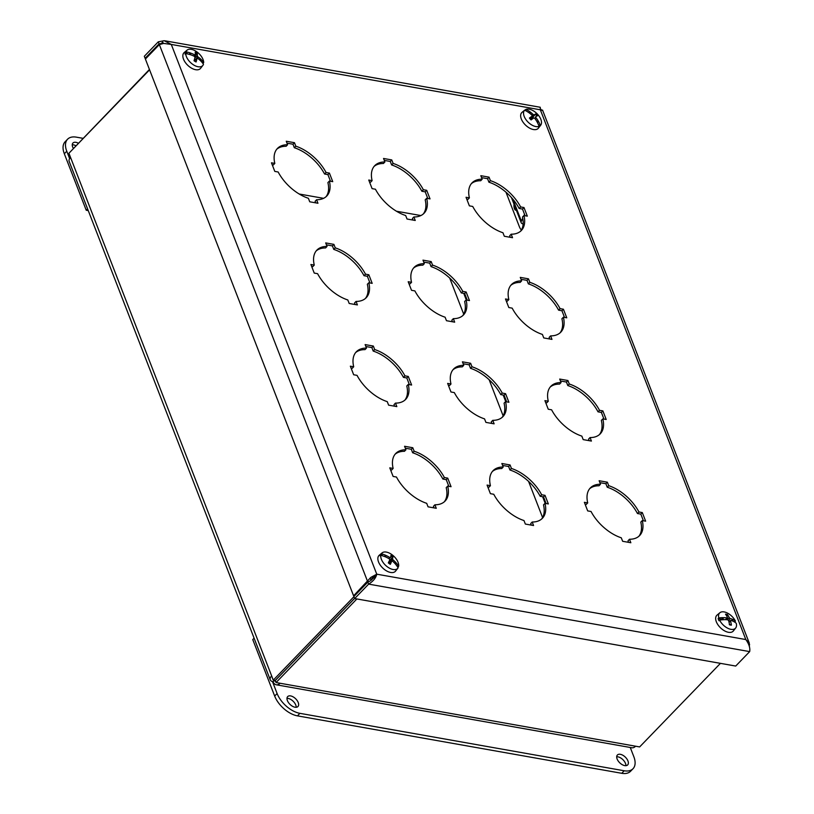 <?xml version="1.0" encoding="UTF-8"?>
<svg xmlns="http://www.w3.org/2000/svg" width="814" height="814" viewBox="0 0 814 814"><rect width="100%" height="100%" fill="white"/><g stroke="black" fill="none" stroke-linecap="round" stroke-linejoin="round"><path stroke-width="1.22" d="M540.242 107.275L540.333 109.798L542.48 110.501M749.409 646.784L749.246 643.019L745.817 639.55C749.012 643.986 750.305 648.015 749.674 651.607L735.714 666.056L354.66 598.565L368.63 584.126C373.25 581.237 375.966 577.92 376.76 574.185L370.828 577.401L353.591 595.817L145.391 59.035L159.351 44.587L163.706 43.417L171.286 44.434L376.76 574.185L745.817 639.55L540.333 109.798L171.286 44.434L164.235 40.7L158.282 41.829L144.322 56.278L145.106 58.313L145.94 58.455M370.258 580.901L367.836 582.091L353.876 596.54L354.66 598.565M145.106 58.313L159.076 43.864L158.282 41.829M163.176 43.193L159.076 43.864L160.531 44.119M370.716 579.578L375.285 575.722L371.235 580.229M353.591 595.817L354.426 595.96M373.402 578.235L376.76 574.185M367.836 582.091L368.63 584.126L749.674 651.607M368.956 581.613L367.552 581.369L159.351 44.587M434.045 507.895L433.424 506.318L434.91 504.782L436.273 508.282L428.052 506.827L426.699 503.327A34.269 19.119 -136 0 1 396.469 477.035L393.111 476.444L389.784 467.857L393.142 468.447L391.656 469.983L390.537 469.79M393.142 468.447A34.269 19.119 -136 0 1 395.777 453.459A34.269 19.119 -136 0 1 405.932 449.776L404.568 446.276L412.779 447.731L414.143 451.231A34.269 19.119 -136 0 1 444.373 477.523L447.72 478.123L451.058 486.701L447.7 486.111L446.214 487.647A34.269 19.119 44 0 1 444.281 501.831M447.7 486.111A34.269 19.119 -136 0 1 445.065 501.098A34.269 19.119 -136 0 1 434.91 504.782M448.829 486.314L446.245 479.649L442.887 479.059A34.269 19.119 44 0 0 412.657 452.767L411.304 449.267L405.321 448.209M447.72 478.123L446.245 479.649M444.373 477.523L442.887 479.059M414.143 451.231L412.657 452.767M412.779 447.731L411.304 449.267M405.932 449.776L404.446 451.312A34.269 19.119 44 0 0 395.075 454.263M394.597 406.206L393.986 404.639L395.472 403.103L396.835 406.603L388.614 405.148L387.261 401.648A34.269 19.119 -136 0 1 357.031 375.356L353.673 374.766L350.346 366.178L353.703 366.768L352.218 368.304L351.088 368.101M353.703 366.768A34.269 19.119 -136 0 1 356.339 351.78A34.269 19.119 -136 0 1 366.493 348.097L365.13 344.597L373.341 346.052L374.705 349.552A34.269 19.119 -136 0 1 404.934 375.844L408.282 376.434L411.619 385.022L408.262 384.432L406.776 385.968A34.269 19.119 44 0 1 404.843 400.152M408.262 384.432A34.269 19.119 -136 0 1 405.626 399.42A34.269 19.119 -136 0 1 395.472 403.103M409.381 384.625L406.807 377.971L403.449 377.381A34.269 19.119 44 0 0 373.219 351.088L371.866 347.588L365.873 346.52M408.282 376.434L406.807 377.971M404.934 375.844L403.449 377.381M374.705 349.552L373.219 351.088M373.341 346.052L371.866 347.588M366.493 348.097L365.008 349.633A34.269 19.119 44 0 0 355.637 352.584M355.158 304.528L354.548 302.95L356.033 301.424L357.397 304.924L349.175 303.469L347.822 299.969A34.269 19.119 -136 0 1 317.592 273.677L314.235 273.087L310.907 264.499L314.265 265.089L312.779 266.626L311.65 266.422M314.265 265.089A34.269 19.119 -136 0 1 316.9 250.102A34.269 19.119 -136 0 1 327.045 246.418L325.692 242.918L333.903 244.373L335.266 247.873A34.269 19.119 -136 0 1 365.496 274.165L368.844 274.756L372.181 283.343L368.823 282.753L367.338 284.279A34.269 19.119 44 0 1 365.405 298.473M368.823 282.753A34.269 19.119 -136 0 1 366.178 297.741A34.269 19.119 -136 0 1 356.033 301.424M369.943 282.946L367.368 276.292L364.011 275.702A34.269 19.119 44 0 0 333.781 249.41L332.427 245.899L326.434 244.841M368.844 274.756L367.368 276.292M365.496 274.165L364.011 275.702M335.266 247.873L333.781 249.41M333.903 244.373L332.427 245.899M327.045 246.418L325.569 247.955A34.269 19.119 44 0 0 316.198 250.905M315.72 202.849L315.11 201.272L316.595 199.735L317.959 203.246L309.737 201.791L308.384 198.28A34.269 19.119 -136 0 1 278.154 171.998L274.796 171.398L271.469 162.82L274.817 163.411L273.341 164.947L272.212 164.743M274.817 163.411A34.269 19.119 -136 0 1 277.462 148.423A34.269 19.119 -136 0 1 287.607 144.739L286.253 141.239L294.464 142.694L295.828 146.194A34.269 19.119 -136 0 1 326.058 172.487L329.405 173.077L332.743 181.664L329.385 181.074L327.9 182.601A34.269 19.119 44 0 1 325.966 196.795M329.385 181.074A34.269 19.119 -136 0 1 326.74 196.062A34.269 19.119 -136 0 1 316.595 199.735M330.504 181.268L327.92 174.613L324.572 174.013A34.269 19.119 44 0 0 294.342 147.731L292.979 144.22L286.996 143.162M329.405 173.077L327.92 174.613M326.058 172.487L324.572 174.013M295.828 146.194L294.342 147.731M294.464 142.694L292.979 144.22M287.607 144.739L286.131 146.276A34.269 19.119 44 0 0 276.76 149.227M531.328 525.122L530.718 523.544L532.203 522.008L533.557 525.518L525.345 524.063L523.982 520.553A34.269 19.119 -136 0 1 493.762 494.271L490.404 493.671L487.077 485.083L490.425 485.683L488.939 487.22L487.82 487.016M490.425 485.683A34.269 19.119 -136 0 1 493.07 470.685A34.269 19.119 -136 0 1 503.215 467.012L501.862 463.502L510.073 464.957L511.436 468.467A34.269 19.119 -136 0 1 541.656 494.759L545.014 495.35L548.341 503.937L544.993 503.337L543.508 504.873A34.269 19.119 44 0 1 541.575 519.057M544.993 503.337A34.269 19.119 -136 0 1 542.348 518.335A34.269 19.119 -136 0 1 532.203 522.008M546.113 503.54L543.528 496.886L540.181 496.286A34.269 19.119 44 0 0 509.951 470.004L508.587 466.493L502.604 465.435M545.014 495.35L543.528 496.886M541.656 494.759L540.181 496.286M511.436 468.467L509.951 470.004M510.073 464.957L508.587 466.493M503.215 467.012L501.729 468.549A34.269 19.119 44 0 0 492.368 471.499M491.89 423.443L491.28 421.866L492.765 420.329L494.118 423.84L485.907 422.385L484.544 418.874A34.269 19.119 -136 0 1 454.314 392.592L450.966 391.992L447.639 383.404L450.987 384.005L449.501 385.531L448.382 385.337M450.987 384.005A34.269 19.119 -136 0 1 453.632 369.007A34.269 19.119 -136 0 1 463.777 365.333L462.413 361.823L470.634 363.278L471.998 366.788A34.269 19.119 -136 0 1 502.218 393.07L505.575 393.671L508.903 402.258L505.555 401.658L504.07 403.195A34.269 19.119 44 0 1 502.126 417.379M505.555 401.658A34.269 19.119 -136 0 1 502.91 416.656A34.269 19.119 -136 0 1 492.765 420.329M506.674 401.862L504.09 395.207L500.742 394.607A34.269 19.119 44 0 0 470.512 368.325L469.149 364.814L463.166 363.756M505.575 393.671L504.09 395.207M502.218 393.07L500.742 394.607M471.998 366.788L470.512 368.325M470.634 363.278L469.149 364.814M463.777 365.333L462.291 366.87A34.269 19.119 44 0 0 452.93 369.81M452.452 321.764L451.841 320.187L453.327 318.65L454.68 322.161L446.469 320.706L445.105 317.195A34.269 19.119 -136 0 1 414.875 290.903L411.528 290.313L408.19 281.725L411.548 282.326L410.063 283.852L408.943 283.659M411.548 282.326A34.269 19.119 -136 0 1 414.194 267.328A34.269 19.119 -136 0 1 424.338 263.655L422.975 260.144L431.196 261.599L432.549 265.11A34.269 19.119 -136 0 1 462.779 291.392L466.137 291.992L469.464 300.58L466.117 299.979L464.631 301.516A34.269 19.119 44 0 1 462.688 315.7M466.117 299.979A34.269 19.119 -136 0 1 463.471 314.967A34.269 19.119 -136 0 1 453.327 318.65M467.236 300.183L464.652 293.518L461.294 292.928A34.269 19.119 44 0 0 431.074 266.636L429.711 263.136L423.728 262.077M466.137 291.992L464.652 293.518M462.779 291.392L461.294 292.928M432.549 265.11L431.074 266.636M431.196 261.599L429.711 263.136M424.338 263.655L422.853 265.181A34.269 19.119 44 0 0 413.492 268.132M413.013 220.085L412.403 218.508L413.888 216.972L415.242 220.472L407.031 219.017L405.667 215.517A34.269 19.119 -136 0 1 375.437 189.224L372.09 188.634L368.752 180.047L372.11 180.637L370.624 182.173L369.505 181.98M372.11 180.637A34.269 19.119 -136 0 1 374.755 165.649A34.269 19.119 -136 0 1 384.9 161.966L383.536 158.465L391.758 159.92L393.111 163.421A34.269 19.119 -136 0 1 423.341 189.713L426.699 190.313L430.026 198.891L426.668 198.301L425.193 199.837A34.269 19.119 44 0 1 423.249 214.021M426.668 198.301A34.269 19.119 -136 0 1 424.033 213.288A34.269 19.119 -136 0 1 413.888 216.972M427.798 198.504L425.213 191.839L421.856 191.249A34.269 19.119 44 0 0 391.636 164.957L390.272 161.457L384.289 160.399M426.699 190.313L425.213 191.839M423.341 189.713L421.856 191.249M393.111 163.421L391.636 164.957M391.758 159.92L390.272 161.457M384.9 161.966L383.414 163.502A34.269 19.119 44 0 0 374.043 166.453M628.622 542.348L628.011 540.781L629.487 539.244L630.85 542.745L622.639 541.29L621.275 537.789A34.269 19.119 -136 0 1 591.045 511.497L587.688 510.907L584.36 502.319L587.718 502.91L586.233 504.446L585.113 504.242M587.718 502.91A34.269 19.119 -136 0 1 590.354 487.922A34.269 19.119 -136 0 1 600.508 484.238L599.145 480.738L607.366 482.193L608.719 485.693A34.269 19.119 -136 0 1 638.949 511.986L642.307 512.576L645.634 521.164L642.277 520.573L640.801 522.11A34.269 19.119 44 0 1 638.858 536.294M642.277 520.573A34.269 19.119 -136 0 1 639.641 535.561A34.269 19.119 -136 0 1 629.487 539.244M643.406 520.767L640.822 514.112L637.464 513.522A34.269 19.119 44 0 0 607.234 487.23L605.881 483.73L599.898 482.661M642.307 512.576L640.822 514.112M638.949 511.986L637.464 513.522M608.719 485.693L607.234 487.23M607.366 482.193L605.881 483.73M600.508 484.238L599.023 485.775A34.269 19.119 44 0 0 589.651 488.726M589.183 440.669L588.573 439.092L590.048 437.566L591.412 441.066L583.19 439.611L581.837 436.111A34.269 19.119 -136 0 1 551.607 409.818L548.249 409.228L544.922 400.641L548.28 401.231L546.794 402.767L545.675 402.564M548.28 401.231A34.269 19.119 -136 0 1 550.915 386.243A34.269 19.119 -136 0 1 561.07 382.56L559.706 379.059L567.918 380.514L569.281 384.015A34.269 19.119 -136 0 1 599.511 410.307L602.869 410.897L606.196 419.485L602.838 418.895L601.353 420.421A34.269 19.119 44 0 1 599.419 434.615M602.838 418.895A34.269 19.119 -136 0 1 600.203 433.882A34.269 19.119 -136 0 1 590.048 437.566M603.968 419.088L601.383 412.433L598.025 411.843A34.269 19.119 44 0 0 567.796 385.551L566.442 382.041L560.459 380.983M602.869 410.897L601.383 412.433M599.511 410.307L598.025 411.843M569.281 384.015L567.796 385.551M567.918 380.514L566.442 382.041M561.07 382.56L559.584 384.096A34.269 19.119 44 0 0 550.213 387.047M549.745 338.99L549.124 337.413L550.61 335.877L551.973 339.387L543.752 337.932L542.399 334.422A34.269 19.119 -136 0 1 512.169 308.14L508.811 307.539L505.484 298.962L508.842 299.552L507.356 301.088L506.237 300.885M508.842 299.552A34.269 19.119 -136 0 1 511.477 284.564A34.269 19.119 -136 0 1 521.632 280.881L520.268 277.381L528.479 278.836L529.843 282.336A34.269 19.119 -136 0 1 560.073 308.628L563.42 309.218L566.758 317.806L563.4 317.216L561.914 318.742A34.269 19.119 44 0 1 559.981 332.936M563.4 317.216A34.269 19.119 -136 0 1 560.765 332.204A34.269 19.119 -136 0 1 550.61 335.877M564.519 317.409L561.945 310.755L558.587 310.154A34.269 19.119 44 0 0 528.357 283.872L527.004 280.362L521.011 279.304M563.42 309.218L561.945 310.755M560.073 308.628L558.587 310.154M529.843 282.336L528.357 283.872M528.479 278.836L527.004 280.362M521.632 280.881L520.146 282.417A34.269 19.119 44 0 0 510.775 285.368M510.297 237.312L509.686 235.734L511.172 234.198L512.535 237.708L504.314 236.253L502.96 232.743A34.269 19.119 -136 0 1 472.731 206.461L469.373 205.861L466.046 197.273L469.403 197.873L467.918 199.41L466.788 199.206M469.403 197.873A34.269 19.119 -136 0 1 472.039 182.875A34.269 19.119 -136 0 1 482.183 179.202L480.83 175.692L489.041 177.147L490.404 180.657A34.269 19.119 -136 0 1 520.634 206.949L523.982 207.539L527.319 216.127L523.962 215.527L522.476 217.063A34.269 19.119 44 0 1 520.543 231.247M523.962 215.527A34.269 19.119 -136 0 1 521.316 230.525A34.269 19.119 -136 0 1 511.172 234.198M525.081 215.73L522.507 209.076L519.149 208.476A34.269 19.119 44 0 0 488.919 182.194L487.566 178.683L481.573 177.625M523.982 207.539L522.507 209.076M520.634 206.949L519.149 208.476M490.404 180.657L488.919 182.194M489.041 177.147L487.566 178.683M482.183 179.202L480.708 180.739A34.269 19.119 44 0 0 471.337 183.679M394.912 563.461L395.553 562.8L394.627 563.156M395.787 562.759L396.011 562.728A24.847 19.078 7.7 0 1 396.204 562.922L395.289 563.878M396.204 562.922A24.817 19.821 17.1 0 1 398.646 566.259L398.148 566.9L397.029 566.117M389.153 563.319L391.676 561.172A24.827 6.95 -50.9 0 1 390.333 564.336L390.333 564.336A6.838 3.816 44 0 1 388.339 562.891A24.827 3.348 122.7 0 0 389.784 559.808L389.265 558.821A24.827 18.498 19.3 0 0 385.388 556.827A24.847 19.078 -172.3 0 0 385.093 556.735A24.817 19.821 -162.9 0 0 380.789 555.331A11.009 6.136 -136 0 0 387.281 566.768A11.009 6.136 -136 0 0 397.873 568.172A11.009 6.136 -136 0 0 398.107 567.826A24.817 20.055 -158.8 0 0 395.706 564.387A24.847 20.482 -147.9 0 0 395.523 564.143A24.827 18.814 24.3 0 0 392.541 561.182L391.676 561.172L392.541 561.182M398.148 566.9A11.091 6.186 -136 0 1 397.985 567.612M396.011 562.728A24.827 20.92 -167.1 0 0 393.009 559.839L392.48 558.852A24.827 5.759 -49 0 0 392.959 556.776L389.825 560.307A4.345 2.422 -136 0 0 389.641 560.144M380.789 555.331L380.138 555.881A11.091 6.186 -136 0 1 380.687 554.303L381.328 553.764A11.009 6.136 -136 0 1 382.071 552.899A11.009 6.136 -136 0 1 391.87 554.609A11.009 6.136 -136 0 1 398.646 566.259M381.328 553.764A24.817 20.055 21.2 0 1 385.602 555.27A24.847 20.482 32.1 0 1 385.877 555.413L385.042 556.715M392.959 556.776A6.838 3.816 44 0 0 390.964 555.331A24.827 4.528 120.6 0 1 390.588 557.488L389.733 557.478A24.827 21.225 -161.2 0 0 385.877 555.413M390.588 557.488L388.766 558.526M397.873 568.172L395.584 571.092A11.396 6.359 -136 0 1 382.733 568.019A11.396 6.359 -136 0 1 379.232 555.28L382.071 552.899M382.855 555.911L380.687 554.303M385.602 555.27L384.442 556.471M385.643 556.939L385.887 555.616M388.604 562.128L389.825 560.307M190.629 53.286L190.384 54.691A24.847 17.827 177.8 0 0 190.11 54.63A24.817 18.864 -174.1 0 0 185.724 53.582L185.083 54.131A11.091 6.186 -136 0 1 185.317 52.361L185.958 51.811A24.817 19.221 9.4 0 1 190.323 52.971A24.847 19.953 19 0 1 190.608 53.093L189.672 54.487M190.323 52.971L189.041 54.304M188.024 54.05L185.317 52.361M190.395 54.691A24.827 17.532 9 0 1 194.353 56.329L194.984 57.306A24.827 6.044 118 0 1 194.047 60.735A6.838 3.816 44 0 0 196.093 61.966A24.827 9.585 -55.6 0 0 196.927 58.476L197.71 58.343A24.827 18 13.3 0 1 200.783 60.958A24.847 19.953 -161 0 1 200.966 61.172A24.817 19.221 -170.6 0 1 203.469 64.275A11.009 6.136 -136 0 1 202.859 65.415A11.009 6.136 -136 0 1 193.783 65.039A11.009 6.136 -136 0 1 185.724 53.582M199.898 60.114L200.997 59.361A24.827 19.943 -179.1 0 0 197.904 56.827L197.273 55.851A24.827 8.455 -53.5 0 0 197.232 53.429A6.838 3.816 44 0 0 195.187 52.188A24.827 7.173 115.8 0 1 195.34 54.68L194.556 54.803A24.827 20.411 -174.1 0 0 190.608 53.093M195.34 54.68L193.539 55.932M200.997 59.361A24.847 17.827 -2.2 0 1 201.19 59.524A24.817 18.864 5.9 0 1 203.703 62.505L203.195 63.146A11.091 6.186 -136 0 1 203.174 63.848M185.958 51.811A11.009 6.136 -136 0 1 187.067 50.142A11.009 6.136 -136 0 1 197.069 52.004A11.009 6.136 -136 0 1 203.703 62.505M194.332 60.694L197.71 58.343M202.859 65.415L200.58 68.335A11.396 6.359 -136 0 1 191.178 67.938A11.396 6.359 -136 0 1 184.229 52.523L187.067 50.142M203.195 63.146L202.208 62.566M201.19 59.524L200.275 60.47M200.763 59.402L199.603 59.86M195.96 61.711L195.96 61.711A6.207 3.46 -136 0 1 194.088 60.602M197.232 53.429L194.78 56.665M729.049 622.252L730.463 620.96A24.827 17.216 -76 0 1 731.399 625.152L731.023 624.806L731.399 625.152A6.838 3.816 44 0 1 729.486 624.776A24.827 14.001 98.1 0 0 728.642 620.614L727.726 619.8A24.827 11.64 -17.6 0 0 724.012 619.668A24.847 11.131 153.7 0 0 723.748 619.708A24.817 13.014 158.5 0 0 719.627 620.126L718.986 620.716A11.091 6.186 -136 0 1 718.162 618.508L718.803 617.928A24.817 13.716 -19.5 0 1 722.985 617.653A24.847 15.385 -13.9 0 1 723.27 617.684L721.957 619.373L718.162 618.508M721.957 619.373L722.893 619.729L723.3 617.979M722.985 617.653L721.479 619.22M731.694 620.665L733.007 619.546A24.827 14.052 153.6 0 0 730.158 618.518L729.242 617.704A24.827 16.422 -72.9 0 0 727.431 614.539A6.838 3.816 44 0 0 725.508 614.173A24.827 14.805 95 0 1 727.421 617.358L727.024 617.918A24.827 14.988 156.2 0 0 723.27 617.684M727.421 617.358L725.559 619.668M733.007 619.546A24.847 11.131 -26.3 0 1 733.17 619.607A24.817 13.014 -21.5 0 1 735.429 621.113L734.92 621.723A11.091 6.186 -136 0 1 735.266 622.496M718.803 617.928A11.009 6.136 -136 0 1 719.881 612.728A11.009 6.136 -136 0 1 735.429 621.113M730.87 620.4A24.827 12.576 -14.9 0 1 733.75 621.53A24.847 15.385 166.1 0 1 733.933 621.662A24.817 13.716 160.5 0 1 736.253 623.321A11.009 6.136 -136 0 1 735.673 628.001A11.009 6.136 -136 0 1 730.779 629.303A11.009 6.136 -136 0 1 719.627 620.126M735.673 628.001L733.394 630.921A11.396 6.359 -136 0 1 728.327 632.274A11.396 6.359 -136 0 1 717.795 624.562A11.396 6.359 -136 0 1 717.042 615.109L719.881 612.728M734.92 621.723L733.729 621.52M733.17 619.607L732.03 620.787M732.793 619.647L731.369 620.553M727.431 614.539L726.861 616.269M532 115.242L532.163 116.158L532 115.242A24.827 19.221 53 0 0 528.662 112.505A24.847 20.625 -136.7 0 0 528.408 112.352A24.817 20.482 -125.1 0 0 524.623 110.216L523.982 110.745A11.091 6.186 -136 0 1 524.236 110.511A11.091 6.186 -136 0 1 524.521 110.297M529.538 113.146L529.833 112.19L529.171 112.871M529.853 111.956L529.863 111.732A24.847 19.902 70 0 0 529.639 111.549L528.693 112.525M526.383 111.101L525.315 109.88L525.946 109.351A24.817 20.37 59.3 0 1 529.639 111.549M539.102 126.384A24.817 20.37 -120.7 0 0 537.271 122.263A24.847 19.902 -110 0 0 537.138 121.978L538.339 121.205A24.847 20.625 43.3 0 1 538.512 121.459A24.817 20.482 54.9 0 1 540.425 125.529L539.906 126.19A11.091 6.186 -136 0 1 538.583 127.045L539.102 126.384A11.009 6.136 -136 0 1 527.269 121.266A11.009 6.136 -136 0 1 524.623 110.216A11.091 6.186 -136 0 1 525.315 109.88M533.394 118.183A4.345 2.422 -136 0 0 532.621 117.369L535.826 113.899A24.827 3.236 133 0 0 534.137 114.886L533.139 114.509A24.827 21.479 -117.7 0 0 529.863 111.732M538.339 121.205A24.827 21.632 -124.4 0 0 535.877 117.562L535.714 116.656A24.827 2.045 -36.7 0 1 537.494 115.771A6.838 3.816 44 0 0 535.826 113.899M534.92 118.539L535.714 116.656M525.946 109.351A11.009 6.136 -136 0 1 537.545 114.235A11.009 6.136 -136 0 1 540.669 125.244A11.009 6.136 -136 0 1 540.425 125.529M530.168 118.702L532.163 116.158A24.827 4.457 134.9 0 0 529.415 118.05A6.838 3.816 44 0 0 531.084 119.912A24.827 0.824 -38.7 0 1 533.75 117.928L534.737 118.305A24.827 19.058 58.3 0 1 537.138 121.978M540.669 125.244L538.39 128.164A11.396 6.359 -136 0 1 524.521 124.043A11.396 6.359 -136 0 1 522.028 112.352L524.236 110.511M539.906 126.19L538.349 124.491M538.512 121.459L537.433 122.568M538.125 121.205L536.874 121.5M532.621 117.369L530.555 119.129M353.937 596.693L273.28 680.128L271.652 675.915A7.926 4.192 158.8 0 0 270.258 679.843L69.17 161.386A7.926 4.192 -21.2 0 1 70.553 157.458L68.925 153.256L149.573 69.831M273.28 680.128L275.224 680.463L354.589 598.382M149.44 69.475L70.238 151.903M270.258 679.843A7.926 4.192 158.8 0 0 273.077 681.715A7.926 5.067 -80 0 0 276.272 684.788A7.926 5.067 -80 0 0 280.087 683.251L276.058 682.539L356.858 598.962M720.441 663.349L639.641 746.926L635.622 746.214A7.926 5.067 100 0 1 631.806 747.751L276.272 684.788M276.058 682.539L275.274 680.504L354.609 598.432M274.42 680.321L273.077 681.715M273.036 679.476A5.352 2.829 -21.2 0 1 272.659 678.917A5.352 2.829 -21.2 0 1 272.558 678.255M274.644 680.362A5.352 3.429 -80 0 0 275.804 681.867M516.3 210.083A3.999 1.638 85.1 0 1 515.934 210.226A3.999 1.638 85.1 0 1 514.316 208.282A3.999 1.638 85.1 0 1 514.031 204.212M521.398 229.996A10.735 4.406 85.1 0 1 519.332 226.607L505.982 192.206M523.148 223.931L523.026 223.911A5.138 2.717 -21.2 0 1 521.194 222.7A5.138 2.717 -21.2 0 1 521.377 221.123L522.73 218.223M523.992 215.537L524.542 214.336M512.881 199.216L521.377 221.123M287.403 700.61A7.143 3.978 -136 0 1 287.678 696.601A7.143 3.978 -136 0 1 293.132 696.865A7.143 3.978 -136 0 1 298.219 702.523A7.143 3.978 -136 0 1 297.944 706.532A7.143 3.978 -136 0 1 292.491 706.267A7.143 3.978 -136 0 1 287.403 700.61M296.204 707.285A7.143 3.978 44 0 0 295.777 705.046A7.143 3.978 44 0 0 286.986 698.371M617.124 759.004A7.143 3.978 -136 0 1 617.399 754.995A7.143 3.978 -136 0 1 622.852 755.26A7.143 3.978 -136 0 1 627.94 760.917A7.143 3.978 -136 0 1 627.665 764.926A7.143 3.978 -136 0 1 622.211 764.661A7.143 3.978 -136 0 1 617.124 759.004M625.925 765.679A7.143 3.978 44 0 0 625.498 763.44A7.143 3.978 44 0 0 616.707 756.766M254.1 638.176L252.757 639.56L274.674 696.051A21.418 11.945 44 0 0 297.456 715.862L621.754 773.3A21.418 11.945 44 0 0 630.585 771.245L633.017 768.721A21.418 11.945 -136 0 1 624.196 770.777L299.898 713.339A21.418 11.945 -136 0 1 277.106 693.528L272.476 681.572M630.26 747.476L633.831 756.705A21.418 11.945 -136 0 1 633.017 768.721M73.28 148.25A7.143 3.978 -136 0 1 72.955 143.01A7.143 3.978 -136 0 1 78.205 143.162M75.763 145.686A7.143 3.978 44 0 0 72.263 144.78M69.638 158.628L66.768 151.231A21.418 11.945 -136 0 1 67.582 139.214A21.418 11.945 -136 0 1 76.404 137.159L82.896 138.309M67.582 139.214L65.14 141.738A21.418 11.945 44 0 0 64.326 153.754L86.233 210.246L87.576 208.852M86.233 210.246L88.248 210.602M163.278 43.468L162.729 42.043L160.806 44.037M540.496 108.954L541.31 109.656M370.95 580.179L370.126 578.042M375.285 575.722L370.828 577.401M749.602 644.485L748.463 643.803M393.009 559.839L391.992 560.948M390.893 555.982A6.207 3.46 -136 0 1 392.643 557.264M390.262 564.122A6.207 3.46 -136 0 1 388.39 562.779M392.48 558.852L388.787 561.975M195.289 52.91A6.207 3.46 -136 0 1 196.988 53.968M197.273 55.851L194.841 57.926M197.904 56.827L195.462 59.575M731.023 624.806A6.207 3.46 -136 0 1 729.456 624.552M725.996 614.865A6.207 3.46 -136 0 1 727.421 615.201M729.242 617.704L726.994 619.739M730.158 618.518L728.581 620.441M531.176 119.841A6.207 3.46 -136 0 1 529.578 118.05M535.388 114.296A6.207 3.46 -136 0 1 536.945 116.015M534.137 114.886L531.023 118.854M533.139 114.509L532.183 115.466M70.553 157.458L271.652 675.915M463.746 293.366L466.33 300.02M503.184 395.044L505.769 401.699M542.623 496.723L545.207 503.378M299.186 194.007L323.585 198.331M396.469 211.233L420.879 215.557M280.087 683.251L635.622 746.214M542.582 517.521L528.581 481.42M503.144 415.842L489.143 379.741M463.705 314.163L449.704 278.062M297.456 715.862L299.898 713.339M277.106 693.528L274.674 696.051M624.196 770.777L621.754 773.3M64.326 153.754L66.768 151.231M749.256 643.019L542.531 110.053M540.242 107.265L165.15 40.842M390.354 564.102L388.41 562.698M391.778 561.029L389.092 563.268M196.052 61.701L194.078 60.511M195.279 54.833L194.18 56.237M197.039 58.252L194.22 60.612M731.084 624.796L729.303 624.46M727.431 617.795L725.956 619.678M730.534 620.441L728.937 621.774M531.227 119.79L529.609 117.979M532.244 116.076L530.189 118.722M511.446 197.558L521.194 222.7"/></g></svg>
